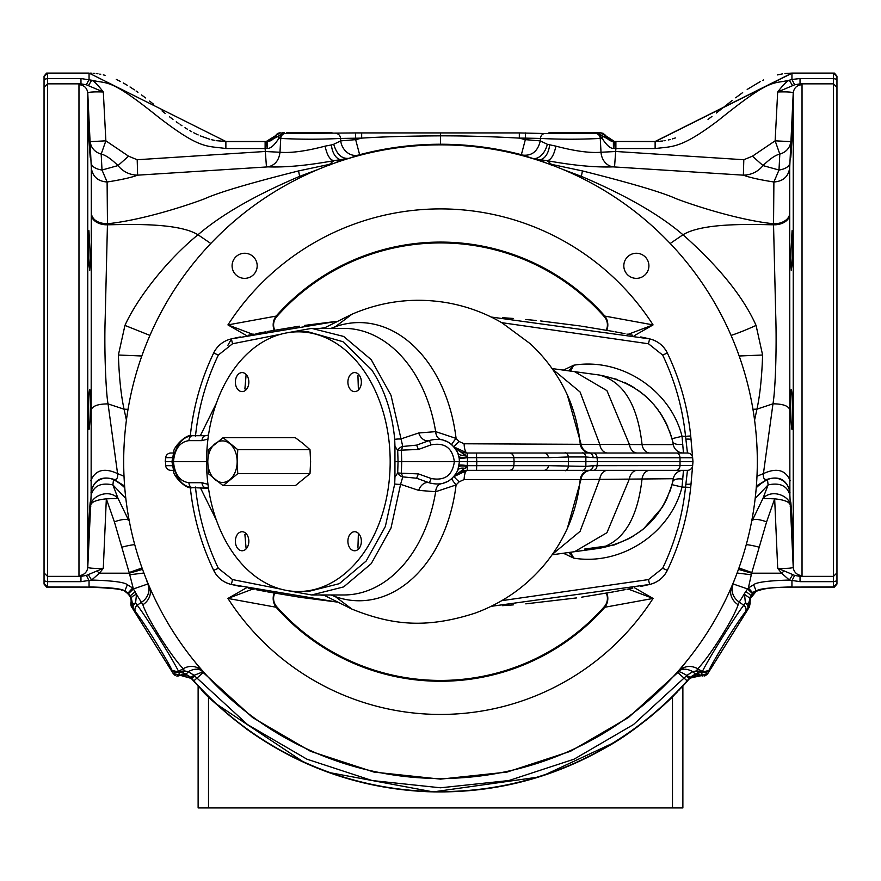 <?xml version="1.0" encoding="UTF-8"?>
<svg xmlns="http://www.w3.org/2000/svg" width="881" height="881" viewBox="0 0 881 881"><rect width="100%" height="100%" fill="white"/><g stroke="black" fill="none" stroke-linecap="round" stroke-linejoin="round"><path stroke-width="1.32" d="M200.339 487.645L216.418 520.219M570.503 552.255L573.784 558.136C621.017 565.932 670.397 533.534 682.026 487.039L683.469 470.333L647.7 470.333M501.718 600.677L648.471 579.577L662.655 568.289C674.956 542.52 682.588 515.44 685.539 487.039L687.466 470.333L467.227 470.333L453.814 476.676M682.83 479.176A10.385 4.978 13.3 0 0 672.721 481.852L673.282 478.713L580.205 479.561A10.385 10.341 -90 0 1 590.479 470.333L589.103 470.333A5.198 4.141 -90 0 0 593.21 465.697L585.865 466.368L585.865 456.975L593.21 457.657L692.642 457.757L690.704 435.963C687.687 406.956 679.901 379.304 667.335 353.006A25.967 25.967 0 0 0 649.616 338.888L491.158 317.028M552.079 554.788L574.588 551.693L606.932 532.708L629.441 478.812A10.385 8.083 -90 0 1 637.392 470.333L607.769 470.333A10.385 8.083 -90 0 0 599.807 478.934L580.083 531.342L552.431 554.292M591.272 470.333L591.272 470.333A10.385 10.341 -90 0 0 580.997 479.506L567.254 528.655L565.756 531.739A123.825 87.56 -90 0 0 580.205 479.561L464.111 479.561L459.166 481.819L456.083 484.935L435.666 491.719L418.684 490.376L400.591 484.33L402.771 476.874L401.362 473.218L397.694 472.943A5.198 3.117 44.2 0 0 402.771 476.874L416.625 478.229L418.387 473.89L401.362 473.218L401.714 461.677L454.343 461.677C452.449 475.41 444.718 481.015 431.15 478.493L418.387 473.89M491.158 606.326L649.616 584.466C657.678 582.462 663.58 577.76 667.335 570.348C679.901 544.04 687.687 516.387 690.704 487.391L682.026 487.039L672.005 484.671L672.721 481.852C662.413 518.645 637.965 540.791 599.388 548.312C623.341 541.826 637.558 518.645 642.062 478.757A10.385 8.083 -90 0 1 649.991 470.333M584.643 549.05L614.134 544.998L629.838 538.247M630.796 537.718L642.678 529.613M643.482 528.952L661.994 507.676M662.049 507.599L664.494 503.37M664.67 503.062L665.199 502.049M665.695 501.069L666.3 499.857M666.554 499.34L667.82 496.565M669.45 492.534L670.067 490.86M670.21 490.464L670.562 489.407M670.959 488.217L671.983 484.726M563.366 553.235L573.784 558.136L568.752 552.497M323.525 594.972L351.915 609.101L335.353 596.646L330.992 594.972M587.968 549.094L599.388 548.312L574.588 551.693M452.746 477.788L452.019 478.471M459.177 472.315L454.1 476.346A10.385 0.881 -139.3 0 0 459.166 481.819M286.71 590.468L311.643 594.972L343.832 594.972A133.306 94.256 90 0 0 435.666 491.719A10.385 7.059 -100.1 0 1 440.996 483.834L440.5 483.911M439.432 484.054L438.529 484.132M451.369 479.022L448.495 481.048M448.154 481.246L442.383 483.537M582.352 470.795A5.198 5.011 -90 0 0 585.865 466.368L548.445 465.675A5.198 4.504 -90 0 1 543.962 470.333L467.227 470.333L467.227 466.467L454.464 475.916M455.257 474.881L455.818 474.066M455.906 473.945L456.281 473.339M456.336 473.24L456.666 472.69M465.333 468.417A8.656 4.923 22.7 0 0 457.79 470.377C451.601 482.05 442.13 486.213 429.388 482.843L417.693 478.614M457.79 470.377L459.442 461.677L454.343 461.677C452.449 447.944 444.718 442.339 431.15 444.85L429.388 440.511L416.625 445.125L402.771 446.469A5.198 3.117 135.8 0 0 397.694 450.4L394.952 446.26L394.952 477.095L397.694 472.943L398.047 461.677L395.029 461.677M458.913 466.677A8.656 2.18 11.2 0 1 467.227 466.467L467.591 457.668A8.656 0.892 -8.7 0 1 459.188 458.208L457.79 452.966C451.601 441.293 442.13 437.141 429.388 440.511L428.32 440.896M431.15 444.85L418.387 449.464L401.362 450.136L402.771 446.469L391.01 395.316L371.231 359.69L343.667 336.443L311.643 328.371L286.71 332.886M418.684 490.376A10.385 7.511 -70.1 0 1 429.388 482.843L428.32 482.458M298.373 591.514A129.837 91.811 90 0 1 233.443 553.488A129.837 91.811 90 0 1 213.543 411.989A129.837 91.811 90 0 1 298.373 331.829A129.837 91.811 90 0 1 363.291 369.866A129.837 91.811 90 0 1 383.191 511.365A129.837 91.811 90 0 1 298.373 591.514L308.185 591.514L339.317 583.674L366.122 561.087L385.36 526.475L394.699 483.988A5.198 0.815 4.9 0 0 400.591 484.33L391.01 528.027L371.231 563.653L343.667 586.9L311.643 594.972M394.699 483.988L394.952 477.095M394.952 446.26L394.699 439.355C392.221 412.473 384.557 389.303 371.716 369.866L342.951 341.707L308.185 331.829L298.373 331.829M394.699 439.355A5.198 0.815 -4.9 0 1 400.591 439.024L418.684 432.978A10.385 7.511 -109.9 0 0 429.388 440.511M207.96 439.013L201.991 440.632L188.93 440.632C179.878 441.888 174.724 448.903 173.458 461.677C174.724 474.441 179.878 481.455 188.93 482.722L201.991 482.722L207.96 484.33M173.326 453.021L170.826 453.021A5.198 5.198 0 0 0 165.661 457.668L165.232 461.677L206.561 461.677M333.315 594.972A43.279 29.701 -70.6 0 1 335.353 596.646A139.088 98.353 90 0 0 456.083 484.935A10.385 1.013 -131.2 0 1 451.854 478.614M174.075 467.348C177.092 480.013 183.27 486.786 192.598 487.645L208.511 488.294M208.412 487.645L205.658 487.645A5.198 3.667 90 0 1 201.991 482.722M201.991 440.632A5.198 3.667 -90 0 1 205.658 435.71L192.598 435.71C183.27 436.569 177.092 443.33 174.075 455.995M172.302 465.708L165.661 465.675A5.198 5.198 0 0 0 170.826 470.333L173.326 470.333M195.461 487.039C198.412 515.44 206.044 542.52 218.345 568.289L213.665 570.348C201.099 544.04 193.313 516.387 190.296 487.391C193.313 516.387 201.099 544.04 213.665 570.348C217.42 577.76 223.322 582.462 231.384 584.466L336.806 602.02L300.762 597.384M648.471 579.577L649.616 584.466A25.967 25.967 0 0 0 667.335 570.348C679.901 544.04 687.687 516.387 690.704 487.391L692.642 465.586L593.21 465.697M589.103 470.333L593.398 470.333A5.198 3.667 -90 0 0 597.054 465.675L597.428 461.677L692.984 461.677L692.642 465.586A5.198 5.198 0 0 1 687.466 470.333A5.198 5.198 0 0 0 692.642 465.586L692.984 461.677L691.089 440.037M467.227 470.333L466.093 470.366L467.227 470.333A10.385 3.139 -90 0 0 464.111 479.561M461.831 471.192L460.356 471.742M465.487 472.062L459.353 472.216M548.445 465.675L467.591 465.675A8.656 0.892 8.7 0 0 459.188 465.146M459.188 458.208L459.442 461.677L476.797 461.677L476.555 470.333M476.555 453.021L543.962 453.021L467.227 453.021L467.227 456.876L454.1 446.997L467.227 453.021L476.555 453.021L476.555 457.668L467.591 457.668L467.227 456.876A8.656 2.18 -11.2 0 1 458.913 456.666M465.333 454.926A8.656 4.923 -22.7 0 1 457.79 452.966L454.464 447.438M457.327 451.931L456.743 450.808M456.655 450.654L456.325 450.07M456.27 449.993L455.895 449.387M452.746 445.566L452.019 444.883M451.369 444.321L448.495 442.306M448.154 442.108L442.383 439.806M617.405 379.469L599.388 375.042C623.341 381.517 637.558 404.709 642.062 444.586L464.111 443.782L459.166 441.524L456.083 438.408L435.666 431.635A10.385 7.059 -79.9 0 0 440.996 439.52L440.5 439.432M439.432 439.3L438.529 439.223M417.693 444.74L416.625 445.125L418.387 449.464M397.694 450.4L401.362 450.136L401.714 461.677L398.047 461.677L397.694 450.4M311.643 328.371L343.832 328.371A133.306 94.256 90 0 1 435.666 431.635L418.684 432.978M165.661 465.675L165.661 457.668L172.302 457.635M165.232 461.677L171.002 461.677M440.5 144.858A316.819 316.819 0 0 0 123.681 461.677A316.819 316.819 0 0 0 440.5 778.485A316.819 316.819 0 0 0 757.319 461.677A316.819 316.819 0 0 0 440.5 144.858M623.814 265.809A12.554 12.554 0 0 1 636.368 253.254A12.554 12.554 0 0 1 648.912 265.809A12.554 12.554 0 0 1 636.368 278.363A12.554 12.554 0 0 1 623.814 265.809M257.186 265.809A12.554 12.554 0 0 0 244.632 253.254A12.554 12.554 0 0 0 232.088 265.809A12.554 12.554 0 0 0 244.632 278.363A12.554 12.554 0 0 0 257.186 265.809M649.616 584.466A953.716 953.716 0 0 1 640.751 586.416M685.892 484.176A5.198 1.035 5 0 0 691.067 483.592A251.526 251.526 0 0 1 674.582 553.709M674.582 369.646A251.526 251.526 0 0 1 691.067 439.751L690.704 435.963C687.687 406.967 679.901 379.315 667.335 353.006C663.58 345.583 657.678 340.881 649.616 338.888A953.716 953.716 0 0 0 640.751 336.938M634.441 335.606L653.063 324.902L604.895 316.103L604.278 316.653A218.763 218.763 0 0 0 276.722 316.653A12.455 12.455 0 0 0 274.762 330.188M606.811 330.287A13.854 12.863 90 0 0 604.895 316.103A219.578 219.578 0 0 0 276.105 316.103L227.937 324.902L246.559 335.606M304.474 325.43L336.806 321.334L231.384 338.888A953.716 953.716 0 0 1 240.249 336.938M280.819 334.229L232.529 343.766L231.384 338.888A25.967 25.967 0 0 0 213.665 353.006C201.099 379.304 193.313 406.956 190.296 435.963C193.313 406.967 201.099 379.315 213.665 353.006L218.345 355.065C206.044 380.823 198.412 407.914 195.461 436.304M190.296 435.875A251.526 251.526 0 0 1 206.418 369.646M206.418 553.709A251.526 251.526 0 0 1 190.296 487.468M213.665 570.348A25.967 25.967 0 0 0 231.384 584.466A953.716 953.716 0 0 0 240.249 586.416M246.559 587.737L227.937 598.441L276.105 607.24L276.722 606.701A218.763 218.763 0 0 0 604.278 606.701A12.455 12.455 0 0 0 606.238 593.155M274.189 593.056A13.854 12.863 -90 0 0 276.105 607.24A219.578 219.578 0 0 0 604.895 607.24L653.063 598.441L634.441 587.737M533.126 158.701L539.987 159.659L544.932 162.567M347.874 158.701L359.635 154.704C386.131 147.744 413.079 144.242 440.489 144.231C467.91 144.242 494.869 147.733 521.365 154.704L532.509 158.36A15.583 10.131 108.6 0 0 547.31 144.275L555.9 146.147C574.941 151.147 589.973 153.184 601.018 152.248L616.061 151.499L743.806 159.736L752.44 156.179L775.137 140.828L777.681 91.976C787.185 91.69 792.36 92.02 793.23 92.968L793.23 567.221L789.872 495.111L789.684 167.963L793.23 92.968C793.957 87.891 796.887 85.127 802.029 84.675L802.029 575.524A8.799 8.766 164.2 0 1 793.23 567.221C792.36 568.223 787.185 568.586 777.703 568.311L774.663 498.844L762.968 498.415L768.111 484.891L767.428 479.275L756.383 486.004M752.947 409.28L756.955 409.136C759.995 395.106 761.878 377.068 762.605 355.01L756.063 325.419A25.967 2.059 -23.5 0 1 731.065 335.397M762.605 355.01L739.17 356.001M754.577 420.105L756.966 409.136L772.978 403.817C775.313 390.724 776.877 348.799 775.721 314.88L773.54 224.809L773.892 181.993L778.991 170.022L779.817 154.076A15.583 13.843 -177.8 0 0 790.697 141.632L775.137 140.828L779.817 154.076C775.412 155.078 769.818 158.91 763.023 165.584L778.991 170.022A15.583 8.16 2.4 0 0 789.85 162.886M756.063 325.419C743.465 297.051 719.116 266.833 683.006 234.753C702.179 223.025 747.793 224.259 773.54 224.809A15.583 10.451 0 0 0 789.695 214.909M792.074 138.163C790.499 164.064 790.235 164.064 791.27 138.163C792.735 112.614 792.999 112.614 792.074 138.163C790.499 164.064 790.235 164.064 791.27 138.163C792.735 112.614 792.999 112.614 792.074 138.163M792.074 536.111C790.786 516.971 789.949 489.495 791.27 507.952C792.437 523.898 793.285 555.691 792.074 536.111L792.581 541.903M790.675 502.126L791.27 507.952M792.074 429.51C790.786 429.311 789.949 388.521 791.27 389.688C792.437 387.64 793.285 430.688 792.074 429.51M792.074 264.674L791.27 270.511L790.587 258.221L792.074 230.69L792.669 242.98L792.074 264.674M792.57 85.589L789.244 80.237C786.755 81.283 782.901 85.204 777.681 91.976L794.64 84.796L800.025 83.849L802.029 84.675M794.64 84.796L791.942 79.466L789.244 80.237C772.053 84.367 771.723 77.275 717.938 120.73C680.804 148.614 673.216 146.29 655.123 148.548L615.885 148.548L614.542 166.961L743.366 175.165C749.577 177.51 759.752 179.79 773.892 181.993C783.099 181.332 788.363 176.652 789.684 167.963M789.695 213.698A15.583 10.638 -0 0 1 773.54 223.774C736.053 219.843 688.524 203.511 676.112 198.677C662.446 192.432 631.225 183.193 582.44 170.925L581.361 176.365L562.067 169.119M682.973 234.775C659.682 214.733 625.807 195.263 581.361 176.365L579.676 177.07M682.995 234.742L670.199 243.486M551.308 165.452L551.462 164.351L547.244 160.694L539.987 159.659A15.583 9.295 94.6 0 0 549.568 144.947M522.774 155.111C531.981 156.014 537.817 151.279 540.295 140.883L547.31 144.275M521.365 154.704L525.34 139.65L540.295 140.883L540.427 138.438C560.36 139.451 580.304 139.451 600.258 138.438L602.097 138.295L603.155 136.533L605.445 135.795L614.74 141.654L613.374 141.599A10.385 10.297 36.2 0 1 605.401 135.828L600.952 132.877L603.309 133.372M280.169 132.855L280.257 132.855A5.198 5.165 117.2 0 0 275.599 135.828A10.385 10.297 -36.2 0 1 267.626 141.599L266.26 141.654L275.555 135.795L277.845 136.533L278.903 138.295L280.742 138.438C300.674 139.451 320.618 139.451 340.573 138.438L361.673 138.119C383.037 136.753 409.313 136.004 440.5 135.85C464.254 135.773 490.53 136.533 519.327 138.119L525.34 139.65L525.428 138.119L540.427 138.438A5.198 4.493 95.2 0 1 544.921 133.527L595.765 133.527L600.743 132.866M525.428 132.932L525.428 138.119L519.327 138.119L519.327 132.932L544.921 133.527M280.257 132.866L285.235 133.527L355.572 132.932L355.66 139.65L361.673 138.119L361.673 132.932L519.327 132.932M548.841 132.866L600.864 132.855M332.159 132.866L289.155 132.866M289.122 132.822L286.644 132.822M833.492 73.101L791.942 73.101L655.123 141.489L614.729 141.478L655.123 141.643L791.942 73.266L833.492 73.101M606.767 137.546L605.61 135.718L614.729 141.643L615.885 141.643L615.885 148.548L615.07 148.526L614.74 141.654M605.61 135.718L600.952 132.855L605.61 135.718M594.598 132.822L597.417 132.833M604.597 134.297L605.588 135.685M614.178 141.445L612.813 141.268M609.068 139.683L607.119 137.976M617.427 141.511L618.418 141.5M619.134 141.5L620.18 141.478M621.347 141.478L622.239 141.478M622.834 141.478L623.869 141.478M625.345 141.489L627.041 141.489M629.111 141.489L630.62 141.489M631.611 141.489L633.924 141.489M636.192 141.489L638.13 141.489M640.135 141.489L641.335 141.489M641.908 141.489L642.833 141.489M644.242 141.489L645.454 141.489M646.489 141.478L647.15 141.478M647.987 141.478L649.011 141.478M649.881 141.478L650.817 141.489M655.244 141.478L658.228 141.378M658.823 141.334L662.391 141.015M663.944 140.806L665.584 140.531M668.25 139.991L670.276 139.495M672.401 138.901L675.386 137.943M708.027 119.387L711.958 116.424M716.341 113.021L732.056 100.577M735.657 97.791L742.661 92.593M747.187 89.444L760.215 81.625M762.781 80.347L763.596 79.951M777.516 74.907L782.306 73.916M784.949 73.541L791.931 73.101M792.096 73.101L792.889 73.09M794.717 73.079L796.292 73.09M797.536 73.101L799.067 73.101M800.686 73.101L802.062 73.101M804.056 73.101L817.161 73.101M820.145 73.101L824.231 73.101M834.439 73.101L836.95 76.151L836.95 584.048L834.439 587.098L833.492 587.098L834.439 587.098M284.332 132.833L282.184 132.822M278.033 133.218L280.081 132.855L266.249 141.478L225.877 141.489L89.058 73.101L46.561 73.101L47.508 73.101L46.561 73.101L44.05 76.151L44.05 584.048L46.561 587.098L89.058 587.098C114.012 588.233 125.906 589.62 124.75 591.272C129.892 594.785 131.93 598.706 130.862 603.056L131.798 607.328M48.664 73.101L46.561 73.101M51.891 73.101L56.703 73.101M60.8 73.101L63.806 73.101M66.053 73.101L68.553 73.101M72.187 73.101L74.665 73.101M76.878 73.101L78.894 73.101M80.248 73.101L81.878 73.101M83.42 73.101L84.719 73.09M86.393 73.079L87.065 73.079M89.058 73.101L225.877 141.489L216.153 140.663M90.501 73.134L91.921 73.2M93.529 73.299L94.73 73.409M96.392 73.586L97.956 73.795M99.828 74.103L100.731 74.279M103.297 74.863L105.059 75.326M116.292 79.444L120.323 81.382M123.241 82.935L127.282 85.27M130.025 86.966L134.408 89.851M136.07 90.996L137.965 92.329M141.533 94.917L145.519 97.923M149.616 101.095L153.657 104.288M162.005 110.918L165.199 113.44M169.46 116.744L172.995 119.409M176.255 121.787L178.92 123.67M180.176 124.529L181.96 125.741M184.988 127.701L187.301 129.133M189.613 130.498L191.684 131.665M193.776 132.789L198.159 134.936M200.262 135.872L209.766 139.242M211.319 139.65L214.689 140.398M227.089 141.5L228.025 141.5M228.972 141.5L230.062 141.489M231.274 141.478L232.485 141.478M233.63 141.478L234.72 141.478M235.789 141.489L236.967 141.489M238.222 141.489L239.103 141.489M240.106 141.489L240.832 141.489M243.409 141.489L245.116 141.489M246.911 141.489L248.563 141.489M250.369 141.489L251.459 141.489M253.816 141.489L255.369 141.489M256.878 141.478L258.166 141.478M258.386 141.478L259.366 141.478M260.435 141.478L263.133 141.511M263.86 141.522L264.476 141.522M265.115 141.511L266.271 141.643L265.93 148.526L265.115 148.548L265.115 141.643L225.877 141.643L225.877 148.548C206.451 145.596 200.956 149.924 158.272 116.975C109.079 77.462 108.495 84.356 91.756 80.237C94.245 81.283 98.099 85.204 103.319 91.976C93.815 91.69 88.64 92.02 87.77 92.968L91.316 167.963L91.128 495.111L87.77 567.221A8.799 8.766 -164.2 0 1 78.971 575.524L80.964 576.361L80.964 581.658L47.508 581.658L47.508 587.098L46.561 587.098M269.443 140.927L270.181 140.641M271.91 139.694L272.57 139.209M275.39 135.718L280.048 132.877M358.226 155.111A15.583 13.38 71.6 0 1 340.705 140.883L355.66 139.65L359.635 154.704M329.692 165.452L329.538 164.351L333.756 160.694L348.491 158.36C341.641 158.888 336.707 154.197 333.69 144.275L340.705 140.883L340.573 138.438A5.198 4.493 84.8 0 0 336.079 133.527M336.068 162.567L341.013 159.659A15.583 9.295 85.4 0 1 331.432 144.947L333.69 144.275M124.056 409.202C121.016 395.162 119.122 377.09 118.395 355.01L124.937 325.419C137.623 297.481 167.324 259.73 197.983 234.764C221.395 214.678 255.27 195.208 299.639 176.365L318.933 169.119M332.192 163.943A56.263 55.602 29.9 0 0 329.538 164.351L298.56 170.925C249.775 183.193 218.543 192.443 204.888 198.677C192.476 203.511 144.958 219.843 107.46 223.774L105.213 317.744C103.991 351.145 106.161 395.106 108.055 403.905L117.58 473.626C117.999 478.24 116.666 480.123 113.572 479.275L112.889 484.891L125.84 498.536M301.324 177.07L299.628 176.365L298.571 170.925M197.983 234.764C178.821 223.003 133.196 224.27 107.46 224.809A15.583 10.451 180 0 1 91.305 214.909M91.294 213.698C92.681 220.063 98.066 223.422 107.46 223.785L107.108 181.993C121.237 179.79 131.412 177.51 137.634 175.165L267.989 166.872C285.763 167.511 307.689 165.452 333.756 160.694C329.846 159.813 326.961 154.968 325.1 146.136L331.432 144.947M88.926 138.163C90.501 164.064 90.765 164.064 89.73 138.163C88.265 112.614 88.001 112.614 88.926 138.163C90.501 164.064 90.765 164.064 89.73 138.163C88.265 112.614 88.001 112.614 88.926 138.163M88.926 536.111C90.214 516.971 91.051 489.495 89.73 507.952C88.563 523.898 87.715 555.691 88.926 536.111L88.419 541.903M90.325 502.126L89.73 507.952M88.926 429.51C90.214 429.311 91.051 388.521 89.73 389.688C88.563 387.64 87.715 430.688 88.926 429.51M88.926 264.674L89.73 270.511L90.413 258.221L88.926 230.69L88.331 242.98L88.926 264.674M91.128 495.111C93.705 485.838 100.963 482.425 112.889 484.891L118.032 498.415C108.341 487.865 89.245 497.082 90.776 506.729C89.862 502.611 95.049 499.979 106.337 498.844L103.297 568.311C93.815 568.586 88.629 568.223 87.77 567.221L87.77 92.968C87.043 87.891 84.113 85.127 78.971 84.675L78.971 575.524M96.833 570.91L99.421 573.19L103.297 568.311L86.36 575.403L80.964 576.361L47.508 576.361L47.508 581.658L44.05 580.843M114.387 521.838A15.583 4.35 158 0 1 128.714 520.44L118.032 498.415L106.337 498.844L114.387 521.838L129.353 573.19L142.546 569.368M91.029 492.424C93.849 480.024 101.359 475.641 113.572 479.275L124.617 486.004M90.743 480.784C95.401 469.881 104.343 467.492 117.569 473.615M128.042 409.335L124.056 409.191L108.033 403.894C98.353 403.939 92.758 405.855 91.261 409.621M210.801 243.486L198.005 234.742M149.935 335.397L124.937 325.419M141.83 356.001L118.395 355.01M146.323 579.291L148.184 585.182L149.913 587.88M172.059 670.331A5.198 4.592 -26.3 0 0 178.667 671.608L178.513 671.3C172.72 659.219 145.574 615.775 137.238 605.247L135.575 603.033L132.458 603.716L131.335 598.056A6.927 2.412 -17.8 0 1 136.5 594.323L142.865 604.762A15.583 13.017 153.5 0 0 149.55 587.935L153.151 595.082M194.624 661.466L203.203 672.544L252.638 717.586L310.431 751.262L373.985 772.086L440.5 779.134L507.016 772.086L570.569 751.262L628.362 717.586L677.797 672.544L686.376 661.466M202.035 671.19L202.696 671.972L194.073 675.287L188.182 671.674L184.503 670.904L178.667 671.608L179.592 675.375A10.385 10.308 16.5 0 1 191.397 678.139L185.759 673.965A6.927 2.643 -73 0 0 188.182 671.674C194.205 668.547 198.831 668.382 202.035 671.19M678.304 671.972L678.965 671.19L678.304 671.972M727.849 595.082L731.087 587.88M679.284 670.793C684.504 665.816 690.66 665.122 697.752 668.69L702.333 671.608L696.497 670.904L697.752 668.69C707.157 659.638 732.662 621.028 738.135 604.762A15.583 13.017 26.5 0 1 731.45 587.935L734.677 579.291M789.971 492.424C787.151 480.024 779.641 475.641 767.428 479.275C764.323 480.112 762.99 478.229 763.431 473.626L756.977 476.236M789.872 495.111C787.295 485.838 780.037 482.425 768.111 484.891L755.16 498.536M790.224 506.729C791.766 497.104 772.67 487.854 762.968 498.415L752.286 520.44C754.136 518.711 758.915 519.173 766.613 521.827L774.663 498.844C785.951 499.979 791.138 502.611 790.224 506.729M802.029 575.524L800.036 576.361L794.64 575.403L784.167 570.91L781.579 573.19L751.647 573.19L766.613 521.827M792.68 574.654L789.387 580.05L781.579 573.19L777.703 568.311L784.167 570.91M756.493 591.173L762.561 589.367C768.783 587.913 778.573 587.153 791.942 587.098L833.492 587.098L833.492 576.361L800.036 576.361L800.036 581.658L789.387 580.05C768.43 580.678 756.515 582.22 753.64 584.709L756.184 591.118C752.682 591.151 750.601 595.149 749.962 603.1L750.105 602.857M836.95 572.903L833.492 576.361L833.492 73.266L836.95 76.713M836.95 87.296L833.492 83.849L800.025 83.849L800.025 78.541L833.492 78.541L836.95 79.356M791.942 73.101L791.942 79.466L800.025 78.541M615.07 148.526L613.44 148.36C610.39 148.614 606.602 145.255 602.097 138.295L598.155 133.35M555.9 146.136C554.039 154.968 551.154 159.813 547.244 160.694C573.311 165.452 595.237 167.511 613.011 166.872A15.583 13.556 87 0 1 601.018 152.248L600.258 138.438A5.198 4.493 84.8 0 0 595.765 133.527M613.44 148.36L613.374 141.599L603.155 136.533L598.717 133.306M548.808 163.943A56.263 55.602 150.1 0 1 551.462 164.351L582.44 170.925M613.011 166.872L614.542 166.961M743.806 159.736L743.366 175.165C751.361 174.945 757.913 171.751 763.023 165.584L752.44 156.179M47.508 73.101L47.508 576.361L44.05 572.903M282.283 133.306L277.845 136.533L267.626 141.599A6.927 0.958 -96.5 0 0 267.56 148.36L265.93 148.526M282.845 133.35L278.903 138.295C274.387 145.266 270.599 148.614 267.56 148.36M285.235 133.527A5.198 4.493 95.2 0 0 280.742 138.438L279.982 152.248C291.016 153.184 306.059 151.147 325.1 146.147M44.05 87.296L47.508 83.849L80.975 83.849L86.36 84.796L103.319 91.976L105.863 140.828L128.56 156.179L117.977 165.584C111.204 158.921 105.599 155.078 101.183 154.076L105.863 140.828L90.303 141.632A15.583 13.843 177.8 0 0 101.183 154.076L102.009 170.022L117.977 165.584C123.098 171.751 129.65 174.945 137.634 175.165L137.194 159.736L264.939 151.499L279.982 152.248C279.002 160.375 275.004 165.254 267.989 166.872M266.458 166.961L265.115 148.548L225.877 148.548M91.15 162.886A15.583 8.16 177.6 0 0 102.009 170.022L107.108 181.993C97.901 181.332 92.637 176.652 91.316 167.963M44.05 79.356L47.508 78.541L80.975 78.541L80.975 83.849L78.971 84.675M88.32 574.654L91.613 580.05L80.964 581.658M131.335 598.056L128.02 593.078L132.635 588.001L127.36 584.709C124.474 582.22 112.559 580.667 91.613 580.05L99.421 573.19L129.353 573.19L133.383 588.96L147.722 584.015M173.083 673.381L131.709 607.075L131.038 603.1C131.798 597.417 129.727 593.42 124.805 591.107L127.36 584.709M128.02 593.078L124.805 591.107C122.988 588.86 111.072 587.462 89.058 586.933L89.058 580.733L86.36 575.403M702.895 676.046L701.364 675.661L707.85 673.48L689.647 678.282A330.144 330.144 0 0 1 191.353 678.282L173.15 673.48L131.787 607.13A5.198 5.154 -56.4 0 1 131.181 603.133L130.817 603.342M179.636 675.661L173.194 673.359L191.221 678.392L201.11 689.25C203.059 693.039 217.959 706.133 245.821 728.51C300.047 767.549 360.56 788.616 427.351 791.711C492.16 793.913 552.596 778.672 608.65 745.965C633.351 732.243 663.966 706.022 674.284 694.999L689.537 678.634M701.364 675.661L689.603 678.139A10.385 10.308 163.5 0 1 701.408 675.375L700.968 675.529M749.279 607.185L708.104 673.095M749.213 607.13L745.447 611.821C737.959 620.995 714.095 659.186 709.139 669.934L707.85 673.48L749.291 607.075L749.819 603.133L748.542 603.716L750.744 595.82A10.385 10.275 -67.2 0 0 749.819 603.133L749.335 607.108L750.16 603.221M750.105 602.846L750.094 598.827L756.261 591.272C751.119 594.774 749.07 598.695 750.138 603.056M833.492 587.098L830.904 587.098M828.283 587.098L824.671 587.098M820.497 587.098L816.048 587.098M809.342 587.098L804.981 587.098M799.772 587.098L797.58 587.098M833.492 586.944L790.026 587.109M788.704 587.12L787.57 587.131M785.522 587.164L783.738 587.198M782.064 587.253L779.96 587.33M777.967 587.429L776.778 587.495M775.511 587.583L771.679 587.913M769.983 588.101L768.485 588.288M766.085 588.662L765.027 588.849M764.84 588.882L762.164 589.455M760.744 589.807L759.73 590.083M758.354 590.501L757.737 590.699M709.69 670.507L711.132 668.216M711.969 666.873L712.399 666.19M712.762 665.618L713.214 664.88M713.753 664.021L714.139 663.404M715.02 661.983L717.453 658.085M718.345 656.664L719.094 655.475M721.506 651.621L722.927 649.341M724.457 646.885L726.01 644.407M727.332 642.293L728.994 639.628M730.756 636.798L737.243 626.424M738.289 624.75L739.236 623.23M740.007 621.997L740.569 621.105M741.251 620.004L741.923 618.936M742.463 618.066L743.168 616.942M743.674 616.127L744.159 615.356M707.85 673.48L706.595 674.934M705.659 675.54L704.514 675.947M690.363 677.797L691.2 677.071M691.948 676.542L696.673 674.956M697.069 674.934L698.457 674.956M698.655 674.967L699.305 675.066M687.4 681.068L686.905 681.641M686.288 682.346L685.66 683.039M685.319 683.425L682.973 685.958M681.762 687.257L680.308 688.799M679.515 689.647L678.799 690.396M677.291 691.959L675.98 693.292M674.273 695.021L671.652 697.609M670.199 699.029L658.382 709.921M651.169 716.066L645.266 720.845M639.474 725.316L635.19 728.499M630.939 731.549L626.666 734.512M621.303 738.091L617.988 740.238M614.707 742.309L543.214 775.599M538.654 777.053L433.21 791.898L328.503 772.406M304.551 762.704L215.162 703.17L193.479 680.914M180.253 675.452L181.552 675.099M182.863 674.934L185.924 675.209M187.4 675.694L188.941 676.465M178.171 676.035L176.751 676.002M175.352 675.551L173.964 674.527M135.245 612.824L136.059 614.101M136.357 614.586L136.786 615.268M137.26 616.028L137.777 616.854M138.471 617.966L138.989 618.792M139.661 619.872L140.332 620.951M140.916 621.876L141.654 623.065M142.601 624.585L143.647 626.248M146.642 631.038L148.129 633.428M150.475 637.172L151.884 639.441M153.58 642.15L154.825 644.132M156.444 646.731L157.974 649.187M159.549 651.698L161.366 654.605M162.556 656.51L163.448 657.942M164.075 658.933L166.784 663.272M167.269 664.054L167.742 664.803M168.194 665.54L168.568 666.146M172.213 671.983L172.698 672.776M131.599 606.976L131.225 606.26M131.148 606.084L130.773 603.859M125.091 591.437L126.412 592.164M126.435 592.175L127.227 592.748M128.197 593.629L128.78 594.301M130.575 597.593L131.005 599.421M131.038 599.697L131.093 600.567M121.919 590.281L121.281 590.094M119.155 589.532L118.539 589.389M117.746 589.213L116.887 589.026M115.973 588.849L114.882 588.662M111.997 588.222L109.442 587.924M107.713 587.759L103.749 587.473M102.989 587.429L101.062 587.33M99.013 587.253L97.494 587.209M95.5 587.164L93.551 587.131M91.954 587.109L91.139 587.109M88.926 587.098L83.354 587.098M81.03 587.098L76.361 587.098M72.132 587.098L64.941 587.098M60.481 587.098L56.252 587.098M52.32 587.098L47.508 587.098M794.64 575.403L791.942 580.733L791.942 586.933C769.895 587.473 757.979 588.86 756.184 591.118L752.98 593.078L750.744 595.82A6.927 1.344 29.6 0 0 745.678 591.625L748.365 588.001L753.64 584.709M129.155 572.551L142.05 567.981M121.809 547.178A15.583 1.795 165 0 1 134.749 544.656M124.023 476.236L117.58 473.626M124.045 409.191L126.424 420.105M173.194 673.359L171.861 669.934C166.905 659.186 143.041 620.995 135.553 611.821L133.416 608.925A5.198 3.854 -35.3 0 1 135.575 603.033L136.5 594.323L133.383 588.96L128.571 593.607M135.553 611.821A5.198 4.691 -38.3 0 1 137.238 605.247L141.731 602.097A15.583 14.041 155.5 0 0 148.184 585.182M133.416 608.925L132.458 603.716L131.181 603.133A10.385 10.275 -112.8 0 0 130.256 595.82L135.322 591.625M171.861 669.934A5.198 4.691 -25.7 0 0 178.513 671.3L183.248 668.69A15.583 14.063 143 0 1 201.716 670.793M142.865 604.762C148.327 621.017 173.843 659.627 183.248 668.69L184.503 670.904A6.927 3.843 -83.6 0 1 182.499 672.941L172.092 670.386M185.759 673.965L182.499 672.941M708.886 670.43L695.241 673.965L689.603 678.139M690.197 677.28L686.817 675.408L686.046 676.245L689.581 677.985L687.125 680.837A329.923 329.923 0 0 1 193.875 680.837L191.419 677.985L194.954 676.245L194.073 675.287M686.046 676.245L633.472 724.567L574.115 759.158L508.822 780.555L440.511 787.79L372.178 780.555L306.885 759.158L247.528 724.567L194.954 676.245M190.703 677.17L194.062 675.275M698.501 672.941A6.927 3.843 -96.4 0 1 696.497 670.904L692.818 671.674L686.817 675.397C681.619 672.379 678.788 671.234 678.326 671.95L678.326 671.95M708.941 670.331A5.198 4.592 -153.7 0 1 702.333 671.608L701.408 675.375L707.806 673.359M695.241 673.965L692.818 671.674A15.583 9.317 39.8 0 0 678.965 671.19M748.211 608.099L748.542 603.716L745.425 603.033L743.762 605.247L739.269 602.097L745.678 591.625M738.135 604.762L739.269 602.097A15.583 14.041 24.5 0 1 732.816 585.182M745.447 611.821A5.198 4.691 -141.7 0 0 743.762 605.247C735.437 615.753 708.291 659.197 702.487 671.3A5.198 4.691 -154.3 0 0 709.139 669.934M747.584 608.925A5.198 3.854 -144.7 0 0 745.425 603.033L744.5 594.323L749.665 598.056M733.278 584.015L747.617 588.96L752.429 593.607M752.98 593.078L748.365 588.001L751.647 573.19L738.454 569.368M751.845 572.551L738.95 567.981M759.191 547.178A15.583 1.795 15 0 0 746.251 544.656M792.074 124.001L792.041 124.617M791.567 132.568L791.468 134.386M791.204 139.594L791.116 141.478M791.072 142.326L791.028 143.394M790.94 514.945L791.094 518.226M791.116 518.722L791.204 520.506M791.369 523.832L791.435 525.197M791.457 525.671L791.567 527.598M791.931 533.842L791.997 534.888M88.926 124.001L88.959 124.617M89.433 132.568L89.532 134.386M89.796 139.594L89.884 141.478M89.928 142.326L89.972 143.394M90.06 514.945L89.906 518.226M89.884 518.722L89.796 520.506M89.069 533.842L89.003 534.888M682.874 775.027L682.874 686.068L682.874 807.921L198.126 807.921L198.126 686.068M80.975 78.541L91.756 80.237L88.43 85.589M227.816 345.44A242.374 242.374 0 0 1 231.439 339.053M790.257 480.784C785.599 469.881 776.657 467.492 763.42 473.626L772.978 403.817C782.647 403.883 788.242 405.778 789.717 409.533M248.2 588.079L254.069 589.268M632.8 588.079L627.019 589.257M625.092 589.642L614.993 591.569M613.517 591.845L581.713 597.153M576.526 597.924L525.792 603.848M513.293 604.895L502.401 605.654M299.287 597.153L267.483 591.845M266.007 591.569L256.019 589.653M252.902 589.015L227.937 598.441A252.759 252.759 0 0 0 653.063 598.441L628.098 589.015M604.278 606.701L604.895 607.24A13.854 12.863 90 0 0 606.811 593.056M276.722 606.701A12.455 12.455 0 0 1 274.762 593.155M692.984 461.677L692.642 457.757A5.198 5.198 0 0 0 687.466 453.021L685.539 436.304L690.704 435.963M509.372 470.333A5.198 4.504 -90 0 0 513.843 465.675L514.086 461.677L476.797 461.677L476.555 457.668L513.843 457.668L514.086 461.677L597.428 461.677L597.054 457.668A5.198 3.667 90 0 0 593.398 453.021L687.466 453.021A5.198 5.198 0 0 1 692.642 457.757M467.227 453.021L466.093 452.977L467.227 453.021A10.385 3.139 -90 0 1 464.111 443.782M461.831 452.151L460.356 451.601M459.651 451.27L460.763 451.766M459.166 441.524A10.385 0.881 -40.7 0 0 454.1 446.997L459.177 451.039M590.479 453.021A10.385 10.341 -90 0 1 580.205 443.793A123.825 87.56 -90 0 0 565.756 391.605C556.869 373.39 544.987 357.4 530.109 343.634L501.95 322.798C484.759 312.755 466.159 306.015 446.16 302.579C413.618 297.293 382.2 301.181 351.915 314.253L335.353 326.708A139.088 98.353 90 0 1 456.083 438.408A10.385 1.013 -48.8 0 0 451.854 444.729M333.315 328.371A43.279 29.701 70.6 0 0 335.353 326.708L330.992 328.371M632.8 335.265L626.931 334.075M248.2 335.265L253.981 334.097M255.908 333.712L266.007 331.774M267.483 331.498L299.287 326.19M502.401 317.689L513.293 318.459M525.792 319.495L536.111 320.486M540.703 320.959L580.238 325.97M581.713 326.19L613.517 331.498M614.993 331.774L624.981 333.69M628.098 334.328L653.063 324.902A252.759 252.759 0 0 0 227.937 324.902L252.902 334.328M276.722 316.653L276.105 316.103A13.854 12.863 -90 0 0 274.189 330.287M604.278 316.653A12.455 12.455 0 0 1 606.238 330.188M509.372 453.021A5.198 4.504 90 0 1 513.843 457.668L548.445 457.668A5.198 4.504 90 0 0 543.962 453.021L637.392 453.021A10.385 8.083 -90 0 1 629.441 444.531L606.932 390.635L574.588 371.65L599.388 375.042C637.965 382.552 662.413 404.709 672.721 441.491L673.282 444.63L642.062 444.586A10.385 8.083 -90 0 0 649.991 453.021L647.7 453.021M591.823 453.021L591.272 453.021A10.385 10.341 -90 0 1 580.997 443.837L567.254 394.688L565.756 391.605M682.83 444.178A10.385 4.978 166.7 0 1 672.721 441.491L672.005 438.683L682.026 436.304L683.469 453.021L649.991 453.021M216.418 403.124L200.339 435.71M501.718 322.666L648.471 343.766L662.655 355.065C674.956 380.823 682.588 407.914 685.539 436.304L682.026 436.304C670.397 389.82 621.017 357.422 573.784 365.208L570.503 371.088M607.769 453.021A10.385 8.083 -90 0 1 599.807 444.409L580.072 391.99L552.431 369.051M568.752 370.857L573.784 365.208L563.366 370.108M671.994 438.639L670.959 435.159M670.562 433.948L670.221 432.923M669.725 431.547L669.45 430.82M667.82 426.789L666.554 424.014M666.3 423.486L665.695 422.274M665.199 421.305L662.049 415.744M661.994 415.667L659.99 412.583M658.217 410.061L656.631 407.958M656.576 407.881L655.321 406.317M654.649 405.502L653.779 404.478M649.671 400.051L648.989 399.368M646.125 396.681L643.482 394.391M642.678 393.73L637.249 389.677M634.1 387.607L630.796 385.636M629.838 385.096L629.034 384.656M627.757 383.984L624.078 382.2M359.393 388.84A9.526 6.729 90 0 1 354.636 391.627A9.526 6.729 90 0 1 348.413 385.746A9.526 6.729 90 0 1 349.867 375.372A9.526 6.729 90 0 1 354.636 372.586A9.526 6.729 90 0 1 360.858 378.456A9.526 6.729 90 0 1 359.393 388.84M349.867 547.982A9.526 6.729 90 0 1 348.413 537.597A9.526 6.729 90 0 1 354.636 531.728A9.526 6.729 90 0 1 359.393 534.514A9.526 6.729 90 0 1 360.858 544.887A9.526 6.729 90 0 1 354.636 550.768A9.526 6.729 90 0 1 349.867 547.982M237.341 534.514A9.526 6.729 90 0 1 242.099 531.728A9.526 6.729 90 0 1 248.321 537.597A9.526 6.729 90 0 1 246.867 547.982A9.526 6.729 90 0 1 242.099 550.768A9.526 6.729 90 0 1 235.888 544.887A9.526 6.729 90 0 1 237.341 534.514M246.867 375.372A9.526 6.729 90 0 1 248.321 385.746A9.526 6.729 90 0 1 242.099 391.627A9.526 6.729 90 0 1 237.341 388.84A9.526 6.729 90 0 1 235.888 378.456A9.526 6.729 90 0 1 242.099 372.586A9.526 6.729 90 0 1 246.867 375.372M358.391 390.008L357.928 375.372L358.677 374.491M358.677 548.863L357.928 547.982L358.391 533.335M246.14 548.863L244.896 534.514L245.854 533.335M245.854 390.008L244.896 388.84L246.14 374.491M237.771 449.684L310.002 449.684L303.262 443.683L295.311 437.681L223.08 437.681L237.771 449.684L237.165 461.677L237.771 473.67L223.08 485.662L208.39 473.67L207.784 461.677L208.39 449.684L223.08 437.681M310.002 449.684L310.608 461.677L310.002 473.67L237.771 473.67M310.002 473.67L295.311 485.662L223.08 485.662M207.784 461.677A20.77 14.691 90 0 1 215.129 443.683A20.77 14.691 90 0 1 229.82 443.683A20.77 14.691 90 0 1 237.165 461.677A20.77 14.691 90 0 1 229.82 479.66A20.77 14.691 90 0 1 215.129 479.66A20.77 14.691 90 0 1 207.784 461.677M218.345 568.289L232.529 579.577L280.819 589.125M320.034 594.972L324.538 595.545M683.469 470.333A10.385 10.374 -90 0 0 673.282 478.713M429.388 482.843L431.15 478.493M188.93 482.722A5.198 3.667 90 0 0 192.598 487.645L192.598 487.645C185.241 490.045 172.577 474.077 173.887 472.051L171.938 461.677L173.953 451.127C172.687 449.057 185.439 433.243 192.598 435.71L192.598 435.71A5.198 3.667 -90 0 0 188.93 440.632M232.529 579.577L231.384 584.466M662.655 568.289L667.335 570.348M676.366 470.333A5.198 3.667 -90 0 0 680.022 465.675L680.022 457.668A5.198 3.667 90 0 0 676.366 453.021M565.206 470.795A5.198 4.504 -90 0 0 568.355 466.368L568.355 456.975L585.865 456.975A5.198 5.011 90 0 0 582.352 452.559M355.572 132.932L361.673 132.932M440.5 133.064L440.489 144.231M91.139 492.897A15.583 15.55 167.2 0 1 113.836 479.837A44.568 44.568 0 0 1 124.761 487.777M789.861 492.897A15.583 15.55 12.8 0 0 767.164 479.837A44.568 44.568 0 0 0 756.239 487.777M836.95 580.843L833.492 581.658L800.036 581.658M655.123 148.548L655.123 141.489M86.36 84.796L89.058 79.466L89.058 73.266L47.508 73.266L44.05 76.713M128.56 156.179L137.194 159.736M47.508 586.944L89.058 587.098M833.492 586.933L836.95 583.486M129.672 574.786L143.889 573.002M132.789 608.099L131.787 607.13M193.875 680.837L203.203 672.544M687.125 680.837L677.797 672.544M751.328 574.786L737.111 573.002M208.511 807.921L208.511 696.794M672.489 696.794L672.489 807.921M47.508 586.933L44.05 583.486M548.445 457.668L568.355 456.975A5.198 4.504 90 0 0 565.206 452.559M589.103 453.021A5.198 4.141 90 0 1 593.21 457.657M324.538 327.809L320.034 328.371M232.529 343.766L218.345 355.065M648.471 343.766L649.616 338.888M662.655 355.065L667.335 353.006M685.892 439.167A5.198 1.035 -5 0 1 691.067 439.751M673.282 444.63A10.385 10.374 -90 0 0 683.469 453.021M351.915 609.101C390.536 624.596 424.851 629.375 475.233 613.088C495.981 605.412 514.196 594.367 529.855 579.94C544.854 566.131 556.825 550.063 565.756 531.739M690.704 487.391L691.067 483.592M208.511 435.049L205.658 435.71M465.597 452.944L464.529 452.812M464.43 452.79L462.888 452.471M462.866 452.46L460.818 451.788M323.525 328.371L351.915 314.253M574.588 371.65L552.079 368.566M465.564 470.41L464.43 470.553M463.946 470.641L462.888 470.883M462.327 471.038L460.818 471.555M460.763 471.577L459.309 472.249"/></g></svg>
